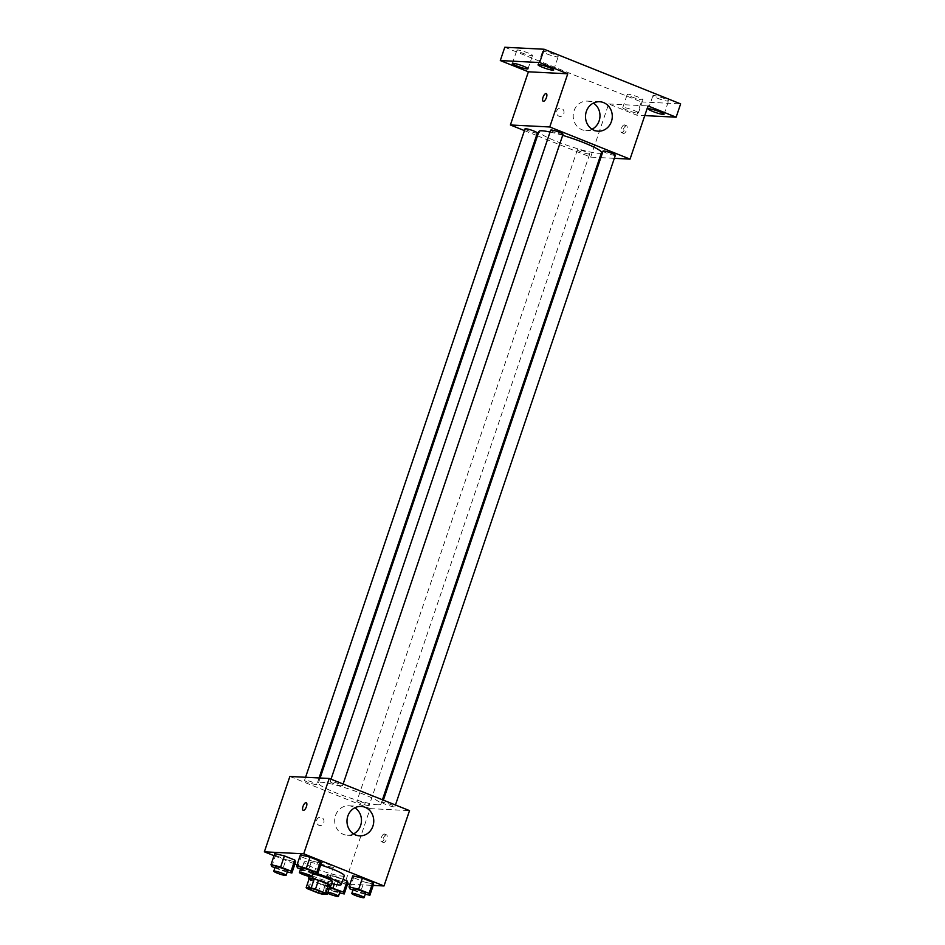 <?xml version="1.0" encoding="UTF-8"?>
<svg xmlns="http://www.w3.org/2000/svg" width="945" height="945" viewBox="0 0 945 945"><rect width="100%" height="100%" fill="white"/><g stroke="black" fill="none" stroke-linecap="round" stroke-linejoin="round"><path stroke-width="0.71" stroke-dasharray="4.72 3.54" d="M332.711 867.274A8.257 1.028 18.7 0 1 323.757 864.864A8.257 1.028 18.7 0 1 317.874 861.816A8.257 1.028 18.7 0 1 326.013 863.482A8.257 1.028 18.7 0 1 333.502 867.108A8.257 1.028 18.7 0 1 332.711 867.274M307.609 888.784L310.61 879.925L320.898 884.047L317.898 892.907M330.242 885.524L325.198 885.276L322.198 894.135M325.198 885.276A11.198 1.394 18.7 0 1 320.898 884.047M310.61 879.925A11.198 1.394 18.7 0 1 309.133 878.838M309.039 879.11A11.789 1.465 -161.3 0 0 314.768 881.933A11.789 1.465 -161.3 0 0 330.006 886.209M332.356 881.531A11.789 1.465 18.7 0 1 331.222 881.768A11.789 1.465 18.7 0 1 316.268 877.503A11.789 1.465 18.7 0 1 310.019 873.971A11.789 1.465 18.7 0 1 312.689 873.924M331.648 883.61A21.215 2.634 18.7 0 1 310.964 876.747A21.215 2.634 18.7 0 1 301.089 870.947A21.215 2.634 18.7 0 1 317.685 873.853M344.287 875.696A21.215 2.634 18.7 0 1 342.255 876.121A21.215 2.634 18.7 0 1 319.233 869.932A21.215 2.634 18.7 0 1 304.089 862.088A21.215 2.634 18.7 0 1 320.686 864.982M271.794 866.53L275.55 855.449L274.759 853.583L275.55 855.449L285.969 859.619L295.62 861.934L285.969 859.619L282.224 870.699L287.268 871.916M297.451 867.829L301.207 856.749L300.415 854.882L301.207 856.749L311.637 860.919L321.276 863.234L311.637 860.919L307.881 871.999L312.925 873.215M274.038 855.697L294.899 864.049M297.025 864.899L344.653 883.965L347.547 884.118M349.922 884.236L373.204 885.418M334.258 884.213L336.739 876.854L343.047 879.382L327.1 874.538L327.891 876.405L338.322 880.586L347.961 882.902L338.322 880.586L334.565 891.667L339.609 892.871M349.804 888.784L353.548 877.704L352.768 875.85L353.548 877.704L363.979 881.886L373.618 884.201L363.979 881.886L360.234 892.966L365.266 894.171M289.867 776.471L370.156 808.625L344.653 883.965M323.769 822.764A4.123 3.745 92.9 0 0 320.473 817.236A4.123 3.745 92.9 0 0 316.516 821.17A4.123 3.745 92.9 0 0 323.769 822.764A4.123 3.745 92.9 0 0 320.473 817.236A4.123 3.745 92.9 0 0 316.516 821.17A4.123 3.745 92.9 0 0 323.781 822.764M377.787 804.797A33.004 4.099 18.7 0 1 341.984 795.17A33.004 4.099 18.7 0 1 318.43 782.968A33.004 4.099 18.7 0 1 351.008 789.666A33.004 4.099 18.7 0 1 380.953 804.124A33.004 4.099 18.7 0 1 377.787 804.797M370.156 808.625L409.516 810.621M341.889 785.933A6.509 0.803 18.7 0 1 334.825 784.043A6.509 0.803 18.7 0 1 330.183 781.633A6.509 0.803 18.7 0 1 336.609 782.956A6.509 0.803 18.7 0 1 342.515 785.803A6.509 0.803 18.7 0 1 341.889 785.933M316.232 784.633A6.509 0.803 18.7 0 1 309.169 782.732A6.509 0.803 18.7 0 1 304.526 780.334A6.509 0.803 18.7 0 1 310.952 781.645A6.509 0.803 18.7 0 1 316.858 784.504A6.509 0.803 18.7 0 1 316.232 784.633M368.574 805.601A6.509 0.803 18.7 0 1 361.51 803.699A6.509 0.803 18.7 0 1 356.867 801.289A6.509 0.803 18.7 0 1 363.293 802.612A6.509 0.803 18.7 0 1 369.2 805.459A6.509 0.803 18.7 0 1 368.574 805.601M383.15 802.459A6.509 0.803 -161.3 0 0 382.536 802.588A6.509 0.803 -161.3 0 0 388.43 805.447A6.509 0.803 -161.3 0 0 394.856 806.758A6.509 0.803 -161.3 0 0 390.214 804.36A6.509 0.803 -161.3 0 0 383.15 802.459M386.316 834.801A4.123 1.642 -68.2 0 0 383.375 838.333A4.123 1.642 -68.2 0 0 383.469 842.503A4.123 1.642 -68.2 0 0 386.529 839.29A4.123 1.642 -68.2 0 0 386.54 834.848A4.123 1.642 -68.2 0 0 386.316 834.801M384.296 833.986A4.123 1.642 -68.2 0 0 381.355 837.518A4.123 1.642 -68.2 0 0 381.449 841.7A4.123 1.642 -68.2 0 0 384.509 838.475A4.123 1.642 -68.2 0 0 384.509 834.033A4.123 1.642 -68.2 0 0 384.296 833.986M306.263 802.695L306.251 802.695A4.123 1.642 111.8 0 1 306.263 802.695A4.123 1.642 111.8 0 1 306.357 806.876A4.123 1.642 111.8 0 1 303.416 810.408A4.123 1.642 111.8 0 1 303.191 810.361L303.191 810.361M353.56 833.892A14.73 13.384 -87.1 0 1 347.335 835.226A14.73 13.384 -87.1 0 1 334.707 819.835A14.73 13.384 -87.1 0 1 348.823 805.79A14.73 13.384 -87.1 0 1 354.883 807.751M601.481 152.629A33.004 4.099 18.7 0 1 598.303 153.303A33.004 4.099 18.7 0 1 562.499 143.675A33.004 4.099 18.7 0 1 538.945 131.473M550.061 132.04A33.004 4.099 18.7 0 1 562.677 135.348M603.052 151.094A6.509 0.803 -161.3 0 0 608.958 153.952A6.509 0.803 -161.3 0 0 615.372 155.263M537.374 133.009A6.509 0.803 18.7 0 1 536.748 133.139A6.509 0.803 18.7 0 1 529.684 131.237A6.509 0.803 18.7 0 1 525.042 128.839M589.089 154.106A6.509 0.803 18.7 0 1 582.025 152.204A6.509 0.803 18.7 0 1 577.383 149.794A6.509 0.803 18.7 0 1 583.809 151.117A6.509 0.803 18.7 0 1 589.715 153.964A6.509 0.803 18.7 0 1 589.089 154.106M563.031 134.308A6.509 0.803 18.7 0 1 562.405 134.438A6.509 0.803 18.7 0 1 555.353 132.548A6.509 0.803 18.7 0 1 550.711 130.138M524.44 130.611L536.547 135.454M537.469 135.82L590.672 157.13L599.803 157.591M600.831 157.65L614.345 158.323M504.795 47.25L641.277 101.906L636.776 115.195L644.762 115.597M590.672 157.13L608.674 103.95L636.776 115.195M563.799 113.66A4.123 3.745 92.9 0 0 560.491 108.132A4.123 3.745 92.9 0 0 556.534 112.053A4.123 3.745 92.9 0 0 563.799 113.66A4.123 3.745 92.9 0 0 560.491 108.132A4.123 3.745 92.9 0 0 556.534 112.053A4.123 3.745 92.9 0 0 563.799 113.66M608.674 103.95L648.034 105.934M626.334 125.685A4.123 1.642 -68.2 0 0 623.393 129.217A4.123 1.642 -68.2 0 0 623.487 133.399A4.123 1.642 -68.2 0 0 626.547 130.186A4.123 1.642 -68.2 0 0 626.559 125.732A4.123 1.642 -68.2 0 0 626.334 125.685M624.314 124.882A4.123 1.642 -68.2 0 0 621.373 128.402A4.123 1.642 -68.2 0 0 621.467 132.583A4.123 1.642 -68.2 0 0 624.527 129.37A4.123 1.642 -68.2 0 0 624.527 124.929A4.123 1.642 -68.2 0 0 624.314 124.882M546.281 93.59L546.281 93.59A4.123 1.642 111.8 0 1 546.375 97.772A4.123 1.642 111.8 0 1 543.434 101.304A4.123 1.642 111.8 0 1 543.21 101.257A4.123 1.642 111.8 0 1 543.21 101.245L543.21 101.245M592.078 129.217A14.73 13.384 -87.1 0 1 585.853 130.552A14.73 13.384 -87.1 0 1 573.225 115.16A14.73 13.384 -87.1 0 1 587.341 101.115A14.73 13.384 -87.1 0 1 593.401 103.076M634.024 110.494A8.257 1.028 18.7 0 1 638.395 112.975A8.257 1.028 18.7 0 1 630.244 111.297A8.257 1.028 18.7 0 1 622.743 107.671A8.257 1.028 18.7 0 1 634.024 110.494M641.277 101.906L680.636 103.891M546.907 53.948A8.257 1.028 -161.3 0 0 558.176 56.771A8.257 1.028 -161.3 0 0 553.794 54.29A8.257 1.028 -161.3 0 0 542.524 51.467A8.257 1.028 -161.3 0 0 546.907 53.948M657.283 98.15A8.257 1.028 -161.3 0 0 668.564 100.973A8.257 1.028 -161.3 0 0 664.181 98.504A8.257 1.028 -161.3 0 0 652.912 95.681A8.257 1.028 -161.3 0 0 657.283 98.15M631.626 96.851A8.257 1.028 -161.3 0 0 642.895 99.674A8.257 1.028 -161.3 0 0 638.525 97.205A8.257 1.028 -161.3 0 0 627.244 94.382A8.257 1.028 -161.3 0 0 631.626 96.851M521.238 52.648A8.257 1.028 -161.3 0 0 532.519 55.471A8.257 1.028 -161.3 0 0 528.137 52.991A8.257 1.028 -161.3 0 0 516.868 50.168A8.257 1.028 -161.3 0 0 521.238 52.648M352.934 890.036L360.234 892.966M365.609 893.19A6.509 0.803 18.7 0 1 364.983 893.32A6.509 0.803 18.7 0 1 357.919 891.418A6.509 0.803 18.7 0 1 353.276 889.009M353.548 877.704L363.979 881.886M300.581 869.081L307.881 871.999M313.267 872.223A6.509 0.803 18.7 0 1 312.641 872.353A6.509 0.803 18.7 0 1 305.578 870.463A6.509 0.803 18.7 0 1 300.935 868.053M301.207 856.749L311.637 860.919M329.699 887.142L323.355 885.619L324.135 887.485L334.565 891.667M339.94 891.891A6.509 0.803 18.7 0 1 339.314 892.021A6.509 0.803 18.7 0 1 332.262 890.119A6.509 0.803 18.7 0 1 327.62 887.709A6.509 0.803 18.7 0 1 329.486 887.757M336.739 876.854L327.1 874.538L323.355 885.619M327.1 874.538L327.891 876.405L324.135 887.485M327.891 876.405L338.322 880.586M327.632 893.249A6.509 0.803 18.7 0 1 326.119 892.151A6.509 0.803 18.7 0 1 327.986 892.186M274.924 867.782L282.224 870.699M287.599 870.924A6.509 0.803 18.7 0 1 286.973 871.054A6.509 0.803 18.7 0 1 279.921 869.164A6.509 0.803 18.7 0 1 275.278 866.754M275.55 855.449L285.969 859.619M324.501 893.698L333.502 867.108M308.873 888.406L317.874 861.816M310.019 873.971L309.18 876.452M304.089 862.088L301.089 870.947M381.449 841.7L383.469 842.503M384.509 834.033L386.54 834.848M347.335 835.226L359.62 835.852M348.823 805.79L361.12 806.416M320.107 778.007L318.43 782.968M382.43 799.777L380.953 804.124M394.856 806.758L395.459 804.986M382.536 802.588L383.363 800.143M305.566 777.274L304.526 780.334M319.067 777.959L316.858 784.504M577.383 149.794L356.867 801.289M589.715 153.964L369.2 805.459M331.01 779.188L330.183 781.633M343.118 784.031L342.515 785.803M621.467 132.583L623.487 133.399M624.527 124.929L626.559 125.732M585.853 130.552L598.15 131.178M587.341 101.115L599.638 101.741M528.019 68.761L532.519 55.471M512.367 63.469L516.868 50.168M638.395 112.975L642.895 99.674M622.743 107.671L627.244 94.382M664.063 114.274L668.564 100.973M648.412 108.97L652.912 95.681M553.675 70.06L558.176 56.771M538.024 64.768L542.524 51.467M327.62 887.709L326.119 892.151"/><path stroke-width="1.42" d="M323.71 893.864A8.257 1.028 18.7 0 1 314.756 891.454A8.257 1.028 18.7 0 1 308.873 888.406A8.257 1.028 18.7 0 1 317.012 890.084A8.257 1.028 18.7 0 1 324.501 893.698A8.257 1.028 18.7 0 1 323.71 893.864M325.777 893.308L315.476 889.186A11.198 1.394 18.7 0 0 311.188 887.957L306.133 887.709A11.198 1.394 18.7 0 0 307.609 888.784L317.898 892.907A11.198 1.394 18.7 0 0 322.198 894.135L327.242 894.395A11.198 1.394 18.7 0 0 325.777 893.308L328.777 884.449L318.477 880.327L315.476 889.186M328.777 884.449A11.198 1.394 18.7 0 1 330.242 885.524L327.242 894.395M318.477 880.327A11.198 1.394 18.7 0 0 314.189 879.098L309.133 878.838L306.133 887.709M330.006 886.209A11.789 1.465 -161.3 0 0 330.856 885.961A11.789 1.465 -161.3 0 0 320.154 880.799A11.789 1.465 -161.3 0 0 308.519 878.401A11.789 1.465 -161.3 0 0 309.039 879.11M312.689 873.924A11.789 1.465 18.7 0 1 325.269 877.669A11.789 1.465 18.7 0 1 332.356 881.531L330.856 885.961M314.189 879.098L311.188 887.957M317.685 873.853A21.215 2.634 18.7 0 1 341.287 884.555A21.215 2.634 18.7 0 1 339.255 884.992A21.215 2.634 18.7 0 1 331.648 883.61M320.686 864.982A21.215 2.634 18.7 0 1 344.287 875.696L341.287 884.555M287.268 871.916L291.863 873.015L295.62 861.934L294.828 860.068L284.398 855.898L274.759 853.583L271.002 864.663L271.794 866.53L274.924 867.782M312.925 873.215L317.532 874.314L321.276 863.234L320.485 861.367L310.066 857.198L300.415 854.882L296.671 865.963L297.451 867.829L300.581 869.081M373.204 885.418L384.013 885.961L303.723 853.807L264.364 851.823L274.038 855.697M294.899 864.049L297.025 864.899M347.547 884.118L349.922 884.236M339.609 892.871L344.204 893.982L347.961 882.902L347.169 881.035L343.047 879.382L347.169 881.035L343.425 892.115L329.699 887.142M365.266 894.171L369.873 895.281L373.618 884.201L372.838 882.335L362.407 878.153L352.768 875.85L349.012 886.918L349.804 888.784L352.934 890.036M384.013 885.961L409.516 810.621L329.226 778.467L289.867 776.471L264.364 851.823M329.226 778.467L303.723 853.807M372.909 826.154A14.73 13.384 -87.1 0 1 359.62 835.852A14.73 13.384 -87.1 0 1 347.004 820.461A14.73 13.384 -87.1 0 1 361.12 806.416A14.73 13.384 -87.1 0 1 372.909 826.154M303.404 810.408A4.123 1.642 111.8 0 1 303.191 810.361A4.123 1.642 111.8 0 1 303.191 805.92A4.123 1.642 111.8 0 1 306.251 802.695A4.123 1.642 111.8 0 1 306.345 806.876A4.123 1.642 111.8 0 1 303.404 810.408M303.191 810.361A4.123 1.642 111.8 0 1 303.191 805.92A4.123 1.642 111.8 0 1 306.251 802.695M354.883 807.751A14.73 13.384 -87.1 0 1 360.624 825.54A14.73 13.384 -87.1 0 1 353.56 833.892M320.107 778.007L538.945 131.473A33.004 4.099 18.7 0 1 550.061 132.04M562.677 135.348A33.004 4.099 18.7 0 1 601.481 152.629L382.43 799.777M395.459 804.986L615.372 155.263A6.509 0.803 -161.3 0 0 610.73 152.866A6.509 0.803 -161.3 0 0 603.678 150.964A6.509 0.803 -161.3 0 0 603.052 151.094L383.363 800.143M305.566 777.274L525.042 128.839A6.509 0.803 18.7 0 1 531.468 130.15A6.509 0.803 18.7 0 1 537.374 133.009L319.067 777.959M331.01 779.188L550.711 130.138A6.509 0.803 18.7 0 1 557.125 131.461A6.509 0.803 18.7 0 1 563.031 134.308L343.118 784.031M614.345 158.323L630.031 159.126L549.754 126.973L510.394 124.976L524.44 130.611M536.547 135.454L537.469 135.82M599.803 157.591L600.831 157.65M644.762 115.597L676.136 117.192L680.636 103.891L544.155 49.246L504.795 47.25L500.295 60.551L528.397 71.796L510.394 124.976M676.136 117.192L648.034 105.934L630.031 159.126M544.155 49.246L539.654 62.535L500.295 60.551M549.754 126.973L567.756 73.793L539.654 62.535M611.439 121.48A14.73 13.384 -87.1 0 1 598.15 131.178A14.73 13.384 -87.1 0 1 585.522 115.774A14.73 13.384 -87.1 0 1 599.638 101.741A14.73 13.384 -87.1 0 1 611.439 121.48M567.756 73.793L528.397 71.796M543.422 101.292A4.123 1.642 111.8 0 1 543.21 101.245A4.123 1.642 111.8 0 1 543.21 96.803A4.123 1.642 111.8 0 1 546.269 93.59A4.123 1.642 111.8 0 1 546.364 97.772A4.123 1.642 111.8 0 1 543.422 101.292M543.21 101.245A4.123 1.642 111.8 0 1 543.21 96.803A4.123 1.642 111.8 0 1 546.281 93.59M593.401 103.076A14.73 13.384 -87.1 0 1 599.142 120.854A14.73 13.384 -87.1 0 1 592.078 129.217M523.636 66.292A8.257 1.028 18.7 0 1 528.019 68.761A8.257 1.028 18.7 0 1 519.856 67.095A8.257 1.028 18.7 0 1 512.367 63.469A8.257 1.028 18.7 0 1 523.636 66.292M549.293 67.591A8.257 1.028 18.7 0 1 553.675 70.06A8.257 1.028 18.7 0 1 545.525 68.394A8.257 1.028 18.7 0 1 538.024 64.768A8.257 1.028 18.7 0 1 549.293 67.591M659.681 111.793A8.257 1.028 18.7 0 1 664.063 114.274A8.257 1.028 18.7 0 1 655.913 112.597A8.257 1.028 18.7 0 1 648.412 108.97A8.257 1.028 18.7 0 1 659.681 111.793M369.873 895.281L369.082 893.415L358.651 889.233L349.012 886.918M351.776 893.45L353.276 889.009A6.509 0.803 18.7 0 1 359.702 890.332A6.509 0.803 18.7 0 1 365.609 893.19L364.108 897.62A6.509 0.803 18.7 0 1 363.482 897.75A6.509 0.803 18.7 0 1 356.419 895.848A6.509 0.803 18.7 0 1 351.776 893.45A6.509 0.803 18.7 0 1 358.202 894.761A6.509 0.803 18.7 0 1 364.108 897.62M373.618 884.201L372.838 882.335L369.082 893.415M372.838 882.335L362.407 878.153L358.651 889.233M362.407 878.153L352.768 875.85M317.532 874.314L316.74 872.448L306.31 868.278L296.671 865.963M299.435 872.483L300.935 868.053A6.509 0.803 18.7 0 1 307.361 869.376A6.509 0.803 18.7 0 1 313.267 872.223L311.767 876.653A6.509 0.803 18.7 0 1 311.141 876.795A6.509 0.803 18.7 0 1 304.077 874.893A6.509 0.803 18.7 0 1 299.435 872.483A6.509 0.803 18.7 0 1 305.861 873.806A6.509 0.803 18.7 0 1 311.767 876.653M321.276 863.234L320.485 861.367L316.74 872.448M320.485 861.367L310.066 857.198L306.31 868.278M310.066 857.198L300.415 854.882M344.204 893.982L343.425 892.115M329.486 887.757A6.509 0.803 18.7 0 1 336.302 889.859A6.509 0.803 18.7 0 1 339.94 891.891L338.44 896.321A6.509 0.803 18.7 0 1 337.814 896.451A6.509 0.803 18.7 0 1 327.632 893.249M347.961 882.902L347.169 881.035M334.258 884.213L332.994 887.934M327.986 892.186A6.509 0.803 18.7 0 1 334.802 894.289A6.509 0.803 18.7 0 1 338.44 896.321M291.863 873.015L291.084 871.148L280.653 866.978L271.002 864.663M273.778 871.184L275.278 866.754A6.509 0.803 18.7 0 1 281.693 868.077A6.509 0.803 18.7 0 1 287.599 870.924L286.099 875.353A6.509 0.803 18.7 0 1 285.473 875.483A6.509 0.803 18.7 0 1 278.421 873.593A6.509 0.803 18.7 0 1 273.778 871.184A6.509 0.803 18.7 0 1 280.192 872.507A6.509 0.803 18.7 0 1 286.099 875.353M295.62 861.934L294.828 860.068L291.084 871.148M294.828 860.068L284.398 855.898L280.653 866.978M284.398 855.898L274.759 853.583M309.18 876.452L308.519 878.401"/></g></svg>
